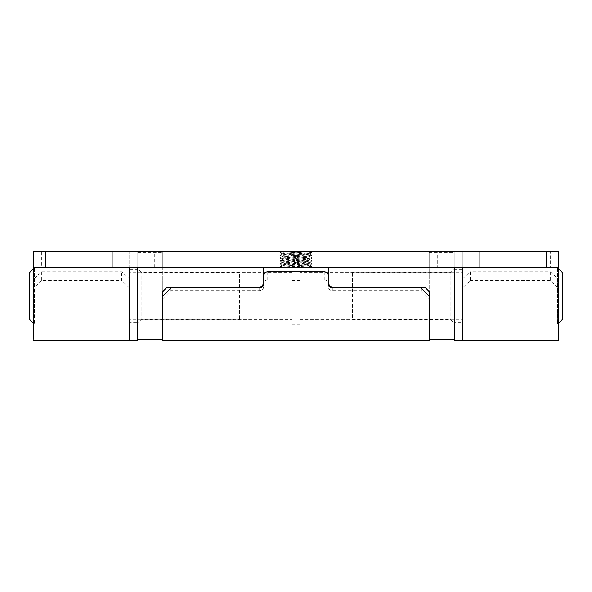 <?xml version="1.0" encoding="UTF-8"?>
<svg xmlns="http://www.w3.org/2000/svg" width="592" height="592" viewBox="0 0 592 592"><rect width="100%" height="100%" fill="white"/><g stroke="black" fill="none" stroke-linecap="round" stroke-linejoin="round"><path stroke-width="0.44" stroke-dasharray="2.96 2.22" d="M137.773 340.4L137.773 251.6L33.633 251.6L33.633 323.735L33.633 278.95L41.706 271.78L121.626 271.78L129.7 278.95L129.7 340.4L129.7 251.6L129.7 267.747L34.447 267.747L34.447 324.253L34.447 267.747L33.633 268.553M129.7 322.233L129.7 269.767L129.7 322.233L137.773 322.233L137.773 269.767L137.773 322.233M454.227 340.4L454.227 251.6L137.773 251.6L137.773 267.747L454.227 267.747L454.227 251.6L462.3 251.6L462.3 267.747L454.227 267.747L454.227 251.6L462.3 251.6L462.3 267.747L557.553 267.747L557.553 324.253L557.553 267.747L558.367 268.553M129.7 269.767L137.773 269.767M454.227 322.233L454.227 269.767L454.227 322.233L462.3 322.233L462.3 269.767L462.3 322.233M557.553 287.194L550.294 280.586L550.294 271.78L470.374 271.78L470.374 280.586L462.3 288.001L462.3 278.95L462.3 340.4L462.3 251.6L558.367 251.6L33.633 251.6L33.633 267.747L45.747 267.747L45.747 251.6M454.227 269.767L462.3 269.767M299.463 267.747L283.102 267.747C282.458 267.295 285.744 266.851 292.944 266.4L309.009 264.676L282.991 261.849L309.009 259.022L282.991 256.195L309.098 253.472L289.643 251.6L308.543 251.6L285.825 251.6L279.92 252.481L312.08 255.307L279.92 258.134L312.147 260.887L279.92 263.788L312.147 266.533L299.463 267.747L306.73 267.747L282.998 267.495M289.643 251.6L281.178 251.6L279.92 252.333M308.543 251.6L282.902 254.168L309.098 256.987L282.902 259.821L309.017 262.744L282.902 265.475L306.73 267.747L310.127 267.747L312.08 266.615M129.7 278.95L129.7 251.6L137.773 251.6L137.773 267.747L129.7 267.747M129.7 272.187L129.7 319.813L129.7 272.187L239.494 272.187L239.494 319.813L239.494 272.187M462.3 288.001L462.3 267.747M462.3 319.813L462.3 272.187L462.3 319.813L352.506 319.813L352.506 272.187L352.506 319.813M33.633 324.253L33.633 288.001M33.633 340.4L33.633 278.95M546.253 251.6L546.253 267.747L558.367 267.747L558.367 324.253M550.294 280.586L470.374 280.586M462.3 278.95L470.374 271.78M550.294 271.78L558.367 278.95L558.367 288.001M558.367 340.4L558.367 278.95M41.706 271.78L41.706 280.586L121.626 280.586L121.626 271.78M479.653 251.6L435.253 251.6L479.653 251.6L435.253 251.6L479.653 251.6L479.653 267.747L435.253 267.747L479.653 267.747L479.653 251.6L479.653 267.747L435.253 267.747L435.253 251.6L435.253 267.747L479.653 267.747M156.747 251.6L112.347 251.6L156.747 251.6L112.347 251.6L156.747 251.6L156.747 267.747L112.347 267.747L156.747 267.747L156.747 251.6L156.747 267.747L112.347 267.747L112.347 251.6L112.347 267.747L156.747 267.747M546.253 267.747L45.747 267.747M550.294 267.747L558.367 267.747L558.367 251.6L550.294 251.6L550.294 267.747L437.273 267.747L437.273 251.6L550.294 251.6M129.7 288.001L121.626 280.586M41.706 280.586L34.447 287.194M29.6 272.586L29.6 319.414M562.4 272.586L562.4 319.414M239.494 319.813L129.7 319.813M352.506 272.187L462.3 272.187M454.227 252.407L454.227 339.593L454.227 252.407L429.2 252.407L429.2 339.593L429.2 291.56M454.227 268.553L454.227 323.447L454.227 268.553L450.186 272.586L450.186 319.414L450.186 272.586L300.033 272.586L300.033 319.414L300.033 272.586M333.94 287.527C330.38 287.046 328.493 285.159 328.294 281.873L328.294 267.747L300.033 267.747L300.033 324.246M324.253 271.78L324.253 279.927L300.033 279.927L300.033 271.78M324.253 279.927C326.71 280.097 328.057 281.281 328.294 283.464L328.294 275.265M421.127 287.927L421.127 290.642L332.327 290.642C329.87 290.391 328.53 289.088 328.294 286.72L328.294 283.464M421.127 290.642L429.2 298.782M291.967 324.246L291.967 267.747L162.8 267.747L162.8 251.6L154.727 251.6L154.727 267.747L162.8 267.747L162.8 252.407L162.8 340.4L162.8 251.6L429.2 251.6L429.2 267.747L429.2 252.407M437.273 251.6L429.2 251.6L429.2 296M328.294 283.99L328.294 286.72M328.294 281.873L328.294 275.709M166.833 287.527L258.06 287.527C261.62 287.046 263.507 285.159 263.706 281.873L263.706 283.99M263.706 286.72C263.477 289.081 262.13 290.391 259.673 290.642L170.873 290.642L170.873 287.927M263.706 275.709L263.706 283.464C263.943 281.281 265.29 280.105 267.747 279.927L291.967 279.927L291.967 271.78M263.706 281.873L263.706 267.747M162.8 296.148L162.8 291.56M162.8 298.782L170.873 290.642M33.633 267.747L41.706 267.747L41.706 251.6L33.633 251.6M328.294 267.747L437.273 267.747M558.367 267.747L558.367 251.6M41.706 251.6L154.727 251.6M312.08 252.333L310.822 251.6L283.457 251.6L306.175 251.6L312.08 252.481L279.853 255.233L312.147 258.06L279.92 260.806L312.147 263.706L279.92 266.615L292.537 267.747L309.017 267.503M283.457 251.6L309.098 254.168L282.902 256.987L309.098 259.821L282.983 262.744L309.098 265.475L285.27 267.747L281.873 267.747L279.92 266.615M309.002 267.495L292.537 267.747M308.898 267.747C309.542 267.295 306.256 266.851 299.056 266.4L282.991 264.676L309.009 261.849L282.991 259.022L309.009 256.195L282.902 253.472L302.357 251.6M154.727 267.747L41.706 267.747M291.967 267.747L300.033 267.747M291.967 280.586L300.033 280.586M137.773 339.593L137.773 252.407L137.773 339.593M137.773 323.447L137.773 268.553L137.773 323.447L141.814 319.414L141.814 272.586L141.814 319.414L291.967 319.414L291.967 272.586L291.967 319.414M435.253 251.6L435.253 267.747M112.347 251.6L112.347 267.747M137.773 252.407L162.8 252.407M291.967 272.586L141.814 272.586L137.773 268.553M300.033 319.414L450.186 319.414L454.227 323.447M259.673 287.927L259.673 290.642M332.327 290.642L332.327 287.927M267.747 279.927L267.747 271.78M312.08 255.159L309.002 253.369M279.92 257.979L282.998 256.195M312.08 260.806L309.002 259.015M279.92 263.632L282.998 261.842M312.08 266.459L309.002 264.668M282.902 265.475L282.902 267.599M282.998 254.271L279.92 252.481M309.002 257.098L312.08 255.307M282.998 259.925L279.92 258.134M309.002 262.752L312.08 260.961M282.998 265.571L279.92 263.788M309.098 251.6L309.098 253.472M309.098 264.772L309.098 262.648M282.902 259.821L282.902 261.945M309.098 259.118L309.098 256.995M282.902 254.168L282.902 256.292M309.002 254.271L312.08 252.481M282.998 257.098L279.92 255.307M309.002 259.925L312.08 258.134M282.998 262.752L279.92 260.961M309.002 265.571L312.08 263.788M279.92 255.159L282.998 253.369M312.08 257.979L309.002 256.195M279.92 260.806L282.998 259.015M312.08 263.632L309.002 261.842M279.92 266.459L282.998 264.668M300.033 324.253L291.967 324.253M309.098 265.475L309.098 267.599M282.902 251.6L282.902 253.472M282.902 264.772L282.902 262.648M309.098 259.821L309.098 261.945M282.902 259.118L282.902 256.995M309.098 254.168L309.098 256.292"/><path stroke-width="0.89" d="M33.633 340.4L129.7 340.4L129.7 267.747L129.7 340.4L137.773 340.4L137.773 267.747M454.227 267.747L454.227 340.4L558.367 340.4L558.367 267.747L546.253 267.747L546.253 251.6L558.367 251.6L558.367 267.747M462.3 267.747L462.3 340.4L462.3 267.747M33.633 251.6L45.747 251.6L45.747 267.747L33.633 267.747L33.633 251.6L33.633 338.876L33.633 278.95M33.544 323.35L29.6 319.414L29.6 272.586L33.633 268.553M558.456 323.35L562.4 319.414L562.4 272.586L558.367 268.553M429.2 296.148L429.2 291.56L425.167 287.527L333.94 287.527C330.447 287.12 328.567 285.24 328.294 281.873M300.033 271.78L300.033 267.747M263.706 283.464L263.706 283.99C263.47 286.365 262.13 287.682 259.673 287.927L170.873 287.927L162.8 296L162.8 340.4L429.2 340.4L429.2 296L421.127 287.927L332.327 287.927C329.877 287.682 328.53 286.373 328.294 283.99L328.294 283.464M328.294 275.709L328.294 267.747M328.294 283.99L328.294 275.265C328.057 273.127 326.71 271.965 324.253 271.78L267.747 271.78C265.29 271.965 263.951 273.127 263.706 275.265L263.706 283.99M291.967 271.78L291.967 267.747M162.8 296.148L162.8 291.56L166.833 287.527L258.06 287.527C261.553 287.12 263.433 285.24 263.706 281.873M45.747 251.6L546.253 251.6M45.747 267.747L546.253 267.747M333.94 287.527L425.167 287.527L429.2 291.56M263.706 275.709L263.706 267.747M166.833 287.527L162.8 291.56M454.227 339.593L429.2 339.593M137.773 339.593L162.8 339.593"/></g></svg>
